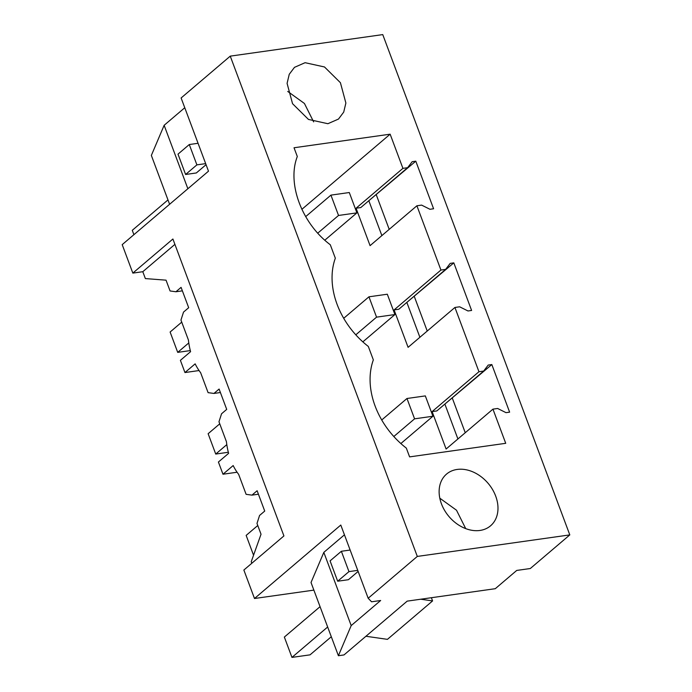 <?xml version="1.0" encoding="UTF-8"?>
<svg xmlns="http://www.w3.org/2000/svg" width="692" height="692" viewBox="0 0 692 692"><rect width="100%" height="100%" fill="white"/><g stroke="black" fill="none" stroke-linecap="round" stroke-linejoin="round"><path stroke-width="1.04" d="M132.838 273.106L172.905 239.008L283.919 535.928L243.861 570.035L254.5 598.502L340.793 525.046L368.17 598.26L417.302 556.429L230.254 56.139L181.114 97.97L208.491 171.184L122.199 244.639L132.838 273.106L142.794 271.705L145.363 278.582L166.037 280.165L170.076 290.96L175.924 291.756L182.385 290.848M174.912 244.363L142.794 271.705M251.802 563.271L251.231 561.748L261.031 534.233L256.992 523.437L259.569 515.462L264.725 511.077L257.121 490.74L251.966 495.126L246.11 494.33L238.653 474.375A45.274 26.728 -98 0 1 233.169 465.552L222.98 474.228L218.412 462.022L228.611 453.346A45.274 26.728 -98 0 1 226.44 441.712L218.975 421.748L221.552 413.781L226.708 409.387L219.105 389.051L213.949 393.445L208.093 392.649L200.628 372.685A45.274 26.728 -98 0 1 195.153 363.862L184.954 372.547L180.396 360.342L190.585 351.666A45.274 26.728 -98 0 1 188.423 340.023L180.958 320.059L183.527 312.092L188.682 307.706L181.079 287.37L175.924 291.756M453.814 262.865L450.198 263.384L445.639 269.378L440.934 270.044L416.904 205.775L421.61 205.109L429.966 209.287L433.59 208.768L415.797 161.184L412.173 161.694L407.614 167.689L402.917 168.355L390.141 134.187L294.031 147.759L297.309 156.522C286.825 183.371 301.798 223.412 330.292 244.752L335.326 258.211A74.701 56.467 -130.4 0 0 368.308 346.433L373.343 359.892A74.701 56.467 -130.4 0 0 406.334 448.122L409.603 456.884L505.722 443.312L492.946 409.145L497.643 408.479L506.008 412.657L509.623 412.147L491.83 364.554L488.215 365.065L483.656 371.059L478.951 371.725L454.929 307.464L459.626 306.798L467.991 310.967L471.607 310.457L453.814 262.865L406.342 302.828M419.888 337.281L406.974 302.741M491.83 364.554L444.359 404.517M457.914 438.97L444.999 404.422M417.302 556.429L569.801 534.899L530.306 568.521L516.734 570.433L495.29 588.693L407.199 601.132L343.993 654.935L338.397 655.722L311.028 582.508L323.821 552.372L351.199 625.585L338.397 655.722M415.797 161.184L368.317 201.147M381.872 235.6L368.957 201.052M222.98 474.228L237.079 472.238M184.954 372.547L199.062 370.549M230.254 56.139L382.754 34.6L569.801 534.899M184.764 107.736L164.142 125.295L151.349 155.432L169.609 204.278M327.887 123.712L338.492 119.059L343.716 112.104L345.879 103.03L340.421 82.711L324.496 66.968L305.077 62.695L294.472 67.349L289.247 74.295L287.085 83.377L292.552 103.696L308.468 119.431L327.887 123.712M457.152 469.444A33.951 25.665 -130.4 0 1 492.488 489.452A33.951 25.665 -130.4 0 1 490.567 525.799A33.951 25.665 -130.4 0 1 479.963 530.453A33.951 25.665 -130.4 0 1 444.627 510.445A33.951 25.665 -130.4 0 1 446.548 474.089A33.951 25.665 -130.4 0 1 457.152 469.444M164.142 125.295L187.869 188.734M206.06 164.679L196.329 172.965L185.603 174.479L178 154.143L189.288 144.533L196.891 164.869L185.603 174.479M452.334 398.177L465.249 432.725M414.309 296.496L427.232 331.036M376.292 194.807L389.207 229.355M416.904 205.775L370.073 245.643L356.077 208.223L360.783 207.565L407.614 167.689M492.946 409.145L446.106 449.022L432.119 411.593L436.816 410.936L483.656 371.059M478.951 371.725L432.119 411.593M454.929 307.464L408.09 347.332L394.103 309.912L398.8 309.246L445.639 269.378M440.934 270.044L394.103 309.912M402.917 168.355L356.077 208.223M301.876 209.33L390.141 134.187M287.734 91.439L304.428 103.471L313.632 121.87M251.966 495.126L258.419 494.218M254.5 598.502L313.874 590.12M344.443 534.821L323.821 552.372M365.93 636.259L387.433 639.356L432.578 600.924L431.375 597.715M351.199 625.585L380.661 600.5L371.569 601.789L368.17 598.26M358.136 571.428L348.405 579.706L337.679 581.219L330.075 560.883L341.364 551.282L348.967 571.618L337.679 581.219M420.719 599.22L432.578 600.924M439.809 498.188L456.504 510.22L465.707 528.61M213.949 393.445L220.402 392.528M189.288 144.533L198.059 143.296M167.983 199.919L132.276 230.315L133.902 234.674M205.662 163.632L196.891 164.869M341.364 551.282L350.135 550.036M320.059 606.668L284.351 637.064L291.955 657.4L327.662 627.004M331.304 636.744L310.042 654.848L291.955 657.4M357.738 570.372L348.967 571.618M338.535 215.463L356.899 212.868L349.296 192.532L330.932 195.127L338.535 215.463L317.775 233.135M356.899 212.868L324.825 240.176M188.786 342.938L177.714 352.366L190.309 350.593M330.932 195.127L305.691 216.613M181.737 322.135L170.111 332.03L177.714 352.366M376.552 317.152L394.916 314.557L387.312 294.221L368.948 296.807L376.552 317.152L355.792 334.824M394.916 314.557L362.842 341.865M226.803 444.627L215.731 454.056L228.325 452.274M368.948 296.807L343.708 318.303M219.753 423.824L208.128 433.72L215.731 454.056M414.577 418.833L432.933 416.238L425.329 395.902L406.974 398.497L414.577 418.833L393.809 436.514M432.933 416.238L400.858 443.546M406.974 398.497L381.724 419.983M257.77 525.513L246.153 535.4L253.557 555.218"/></g></svg>
